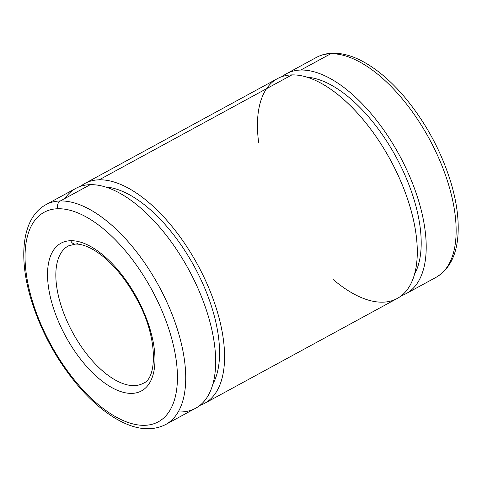 <?xml version="1.0" encoding="UTF-8"?>
<svg xmlns="http://www.w3.org/2000/svg" width="482" height="482" viewBox="0 0 482 482"><rect width="100%" height="100%" fill="white"/><g stroke="black" fill="none" stroke-linecap="round" stroke-linejoin="round"><path stroke-width="0.72" d="M68.39 245.886A78.235 37.668 -118.6 0 0 72.71 332.61A78.235 37.668 -118.6 0 0 143.202 383.317A78.235 37.668 61.4 0 1 72.71 332.61A78.235 37.668 61.4 0 1 68.39 245.886L75.409 244.109A5.868 4.995 -91.5 0 1 70.74 240.705A84.103 40.494 -118.6 0 0 78.313 356.222A84.103 40.494 -118.6 0 0 154.788 354.258A84.103 40.494 -118.6 0 0 70.74 240.705A5.868 4.995 88.5 0 0 75.409 244.109C81.398 243.759 91.743 246.959 104.558 257.731C117.066 268.486 128.007 282.657 137.388 300.25C158.084 337.46 157.271 378.533 143.202 383.317M77.385 243.573A5.868 4.995 -91.5 0 1 75.409 244.109M57.954 208.742A119.313 57.448 -118.6 0 0 68.697 372.61A119.313 57.448 -118.6 0 0 177.183 369.827A119.313 57.448 -118.6 0 0 57.954 208.742A119.313 57.448 61.4 0 1 177.183 369.827A119.313 57.448 61.4 0 1 68.697 372.61A119.313 57.448 61.4 0 1 57.954 208.742A5.868 4.995 -91.5 0 1 60.34 200.958A125.181 60.274 -118.6 0 0 45.941 204.657A125.181 60.274 61.4 0 1 60.34 200.958A5.868 4.995 88.5 0 0 57.954 208.742M70.74 240.705A84.103 40.494 61.4 0 1 154.788 354.258A84.103 40.494 61.4 0 1 78.313 356.222A84.103 40.494 61.4 0 1 70.74 240.705M64.95 198.445A125.181 60.274 61.4 0 1 90.273 184.66A125.181 60.274 -118.6 0 1 195.487 282.94A125.181 60.274 -118.6 0 1 195.578 408.248L165.645 424.546A125.181 60.274 -118.6 0 0 165.555 299.238A125.181 60.274 -118.6 0 0 60.34 200.958A125.181 60.274 61.4 0 1 165.555 299.238A125.181 60.274 61.4 0 1 165.645 424.546C152.192 431.251 136.774 429.944 119.397 420.629C104.974 412.845 90.929 400.885 77.265 384.744C56.008 359.096 40.542 330.417 30.866 298.707C18.045 255.815 22.347 217.484 45.941 204.657L75.873 188.36A125.181 60.274 -118.6 0 1 90.273 184.66L60.34 200.958L90.273 184.66A125.181 60.274 61.4 0 1 202.452 299.183A125.181 60.274 61.4 0 1 178.171 411.911M212.857 384.046A117.355 56.502 -118.6 0 0 194.27 266.438A117.355 56.502 -118.6 0 0 105.582 186.992A117.355 56.502 61.4 0 1 194.27 266.438A117.355 56.502 61.4 0 1 212.857 384.046M204.495 403.398L397.216 298.485A125.181 60.274 -118.6 0 0 397.126 173.177A125.181 60.274 -118.6 0 0 291.905 74.891L99.184 179.81A125.181 60.274 -118.6 0 0 80.542 186.329A125.181 60.274 61.4 0 1 84.79 183.509A125.181 60.274 61.4 0 1 99.184 179.81A125.181 60.274 61.4 0 1 204.404 278.09A125.181 60.274 61.4 0 1 204.495 403.398A125.181 60.274 61.4 0 1 199.825 405.434A125.181 60.274 -118.6 0 0 206.585 282.85A125.181 60.274 -118.6 0 0 99.184 179.81L291.905 74.891A125.181 60.274 -118.6 0 0 277.512 78.596L84.79 183.509M258.629 142.317A125.181 60.274 61.4 0 1 291.905 74.891A125.181 60.274 61.4 0 1 414.201 223.455A125.181 60.274 61.4 0 1 333.448 279.747M414.49 274.276A117.355 56.502 -118.6 0 0 395.903 156.668A117.355 56.502 -118.6 0 0 307.221 77.222A117.355 56.502 61.4 0 1 395.903 156.668A117.355 56.502 61.4 0 1 414.49 274.276M300.822 70.041A125.181 60.274 -118.6 0 0 282.181 76.56A125.181 60.274 61.4 0 1 286.422 73.74A125.181 60.274 61.4 0 1 300.822 70.041A125.181 60.274 61.4 0 1 406.037 168.32A125.181 60.274 61.4 0 1 406.127 293.628A125.181 60.274 61.4 0 1 401.458 295.665A125.181 60.274 -118.6 0 0 408.218 173.08A125.181 60.274 -118.6 0 0 300.822 70.041L330.754 53.743A125.181 60.274 -118.6 0 0 316.355 57.448A125.181 60.274 61.4 0 1 330.754 53.743L300.822 70.041M286.422 73.74L316.355 57.448C321.331 54.767 326.79 53.351 332.737 53.207A5.868 4.995 88.5 0 0 330.754 53.743A5.868 4.995 -91.5 0 1 332.737 53.207C342.099 53.05 351.944 55.713 362.271 61.184C376.629 68.854 390.625 80.693 404.265 96.689C425.943 122.687 441.645 151.812 451.369 184.064C456.918 203.211 459.093 220.551 457.9 236.096C456.334 255.882 449.055 269.631 436.059 277.337A125.181 60.274 -118.6 0 0 435.969 152.029A125.181 60.274 -118.6 0 0 330.754 53.743A125.181 60.274 61.4 0 1 435.969 152.029A125.181 60.274 61.4 0 1 436.059 277.337L406.127 293.628"/></g></svg>
